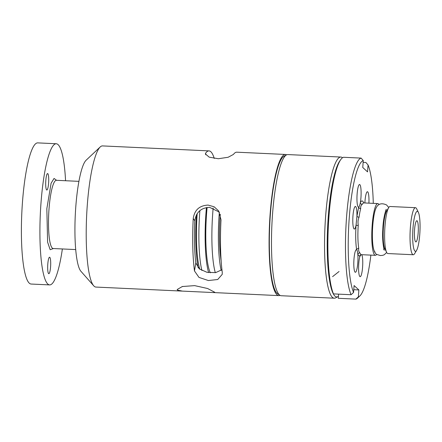 <?xml version="1.0" encoding="UTF-8"?>
<svg xmlns="http://www.w3.org/2000/svg" width="442" height="442" viewBox="0 0 442 442"><rect width="100%" height="100%" fill="white"/><g stroke="black" fill="none" stroke-linecap="round" stroke-linejoin="round"><path stroke-width="0.66" d="M53.399 248.537L50.167 249.724L47.598 242.15L46.835 208.723L51.095 183.259L54.051 178.446L56.587 180.308M193.237 218.486C194.552 209.95 199.513 205.486 208.127 205.094L214.105 206.773L218.646 210.939L221.017 219.785A70.654 12.614 92.7 0 0 222.254 272.239L222.232 274.355L217.718 279.504L208.392 280.543L198.983 277.41L194.474 270.94A70.654 12.614 -87.3 0 1 193.237 218.486L194.806 220.812A61.234 10.934 92.7 0 0 195.8 262.951L199.292 268.852L206.955 272.294L215.646 272.631L221.945 269.708M280.029 295.35A70.654 12.614 -87.3 0 1 278.814 295.615A70.654 12.614 -87.3 0 1 276.99 294.759A70.654 12.614 -87.3 0 1 269.786 219.232A70.654 12.614 -87.3 0 1 285.405 154.457L236.796 152.186A70.654 12.614 92.7 0 0 233.426 154.435L228.116 157.269L218.354 158.733L209.182 157.153L205.397 153.921L205.646 153.136A70.654 12.614 -87.3 0 1 209.016 150.888L102.533 145.915A70.654 12.614 92.7 0 0 100.196 146.976A70.654 12.614 92.7 0 0 87.262 205.502A70.654 12.614 92.7 0 0 93.71 285.792A70.654 12.614 92.7 0 0 94.118 286.212A70.654 12.614 92.7 0 0 95.942 287.068L182.364 291.107L177.452 290.107L177.187 289.51L182.325 286.526L194.64 285.626L207.563 288.493L214.768 292.272L213.221 292.549L182.364 291.107M285.405 154.457A70.654 12.614 -87.3 0 1 286.593 154.838M209.016 150.888A70.654 12.614 -87.3 0 1 210.84 151.744A70.654 12.614 -87.3 0 1 214.26 158.451M182.563 286.466L182.552 286.615A66.162 11.812 -87.3 0 1 182.463 286.615A66.162 11.812 -87.3 0 1 182.148 286.576M100.196 146.976L86.113 160.231A56.526 10.089 92.7 0 0 75.77 207.049A56.526 10.089 92.7 0 0 80.925 271.283L93.71 285.792M219.354 212.121L209.657 207.364C201.044 207.74 196.093 212.226 194.806 220.812M286.477 154.899L284.029 156.192A69.245 12.359 92.7 0 0 270.371 214.265A69.245 12.359 92.7 0 0 277.604 293.764L279.913 295.278A70.654 12.614 -87.3 0 1 272.537 214.16A70.654 12.614 -87.3 0 1 286.477 154.899A70.654 12.614 -87.3 0 1 287.814 154.573L340.87 157.048A70.654 12.614 -87.3 0 1 342.174 157.501L342.528 157.733M338.428 296.367A69.245 12.359 -87.3 0 1 338.058 296.588L335.616 297.88A70.654 12.614 -87.3 0 1 334.279 298.206A70.654 12.614 -87.3 0 1 325.599 216.641A70.654 12.614 -87.3 0 1 340.87 157.048M338.058 296.588A69.245 12.359 -87.3 0 1 328.246 216.972A69.245 12.359 -87.3 0 1 340.185 160.413M220.282 214.271A51.244 9.149 92.7 0 0 220.26 214.58A51.244 9.149 92.7 0 0 221.149 260.935M56.239 143.749L37.719 142.882A70.654 12.614 92.7 0 0 22.1 207.657A70.654 12.614 92.7 0 0 29.305 283.184A70.654 12.614 92.7 0 0 31.122 284.04L49.642 284.908A70.654 12.614 -87.3 0 1 47.819 284.051A70.654 12.614 -87.3 0 1 40.62 208.525A70.654 12.614 -87.3 0 1 56.239 143.749A70.654 12.614 -87.3 0 1 58.062 144.606A70.654 12.614 -87.3 0 1 65.565 180.728M48.587 273.592A8.243 1.47 92.7 0 0 48.802 273.692A8.243 1.47 92.7 0 0 50.626 266.134A8.243 1.47 92.7 0 0 49.786 257.321A8.243 1.47 92.7 0 0 49.57 257.222A8.243 1.47 92.7 0 0 47.747 264.78A8.243 1.47 92.7 0 0 48.587 273.592M46.614 189.916A8.243 1.47 92.7 0 0 46.83 190.021A8.243 1.47 92.7 0 0 48.648 182.463A8.243 1.47 92.7 0 0 47.808 173.651A8.243 1.47 92.7 0 0 47.598 173.551A8.243 1.47 92.7 0 0 45.775 181.109A8.243 1.47 92.7 0 0 46.614 189.916M208.635 272.603A57.305 10.232 -87.3 0 1 205.978 213.022A57.305 10.232 -87.3 0 1 206.431 207.58M199.889 210.613A57.305 10.232 92.7 0 0 199.723 212.729A57.305 10.232 92.7 0 0 201.9 270.532M221.166 270.427A57.305 10.232 -87.3 0 1 219.232 213.641A57.305 10.232 -87.3 0 1 219.348 212.11M213.171 207.983A57.305 10.232 92.7 0 0 212.729 213.337A57.305 10.232 92.7 0 0 215.315 272.681M207.099 207.475A53.72 9.591 92.7 0 0 206.585 213.58A53.72 9.591 92.7 0 0 210.331 272.797M361.12 158.098L343.528 157.275A70.654 12.614 -87.3 0 0 328.931 216.795A70.654 12.614 -87.3 0 0 333.495 293.897L351.086 294.72A70.654 12.614 -87.3 0 1 346.522 217.619A70.654 12.614 -87.3 0 1 361.12 158.098L363.263 160.579A68.3 12.194 92.7 0 0 349.235 218.094A68.3 12.194 92.7 0 0 353.578 292.455L354.086 285.549L358.876 289.941L358.368 296.853A68.3 12.194 92.7 0 0 359.887 295.913A68.3 12.194 92.7 0 0 370.877 255.122M361.81 254.697A11.304 2.017 -87.3 0 1 362.589 267.145A11.304 2.017 -87.3 0 1 360.147 276.681A11.304 2.017 -87.3 0 1 358.76 263.631A11.304 2.017 -87.3 0 1 359.849 256.432L357.843 254.586A11.304 2.017 -87.3 0 1 357.805 262.752A11.304 2.017 -87.3 0 1 355.362 272.289A11.304 2.017 -87.3 0 1 353.97 259.239A11.304 2.017 -87.3 0 1 356.418 249.702A11.304 2.017 -87.3 0 1 356.622 249.774C357.208 250.216 357.611 251.818 357.843 254.586A1.884 1.735 157.5 0 1 359.898 252.918A25.907 4.624 92.7 0 0 361.457 254.68L361.125 254.725A1.884 1.851 72.2 0 1 361.136 254.719L359.849 256.432A1.884 1.851 72.2 0 1 361.125 254.725M364.882 202.966A11.304 2.017 -87.3 0 1 364.981 201.265A11.304 2.017 -87.3 0 1 367.424 191.729A11.304 2.017 -87.3 0 1 368.91 203.16M360.948 197.563A11.304 2.017 -87.3 0 1 360.352 202.519C359.865 205.21 359.307 206.723 358.683 207.06A11.304 2.017 -87.3 0 1 358.506 207.099A11.304 2.017 -87.3 0 1 357.119 194.044A11.304 2.017 -87.3 0 1 359.561 184.513A11.304 2.017 -87.3 0 1 360.948 197.563M358.219 225.53A25.907 4.624 92.7 0 0 358.76 248.432A1.884 1.414 -9.3 0 0 356.622 249.774C355.628 243.161 355.434 234.973 356.048 225.21L356.937 216.26A1.884 0.818 -172.3 0 0 359.053 217.188C358.037 219.547 357.76 222.077 358.224 224.768L358.219 225.53L356.048 225.21A11.304 2.017 -87.3 0 1 354.34 229.028A11.304 2.017 -87.3 0 1 352.954 215.978A11.304 2.017 -87.3 0 1 355.396 206.442A11.304 2.017 -87.3 0 1 356.937 216.26L358.683 207.06A1.884 1.437 -165 0 0 360.683 208.618A25.907 4.624 92.7 0 0 359.053 217.188M376.667 254.382A25.907 4.624 -87.3 0 1 375.346 255.327A25.907 4.624 -87.3 0 1 372.164 225.42A25.907 4.624 -87.3 0 1 377.766 203.569A25.907 4.624 -87.3 0 1 378.993 204.64M363.816 202.917L362.827 201.292C362.037 200.58 361.208 200.994 360.352 202.519A1.884 1.746 -151 0 0 362.236 204.381C361.02 205.32 360.501 206.734 360.683 208.618M375.468 209.563A22.802 4.072 92.7 0 0 372.689 225.906A22.802 4.072 92.7 0 0 373.612 249.117M416.607 250.349L414.64 253.614A23.553 4.205 -87.3 0 1 413.264 254.741L387.849 253.553A23.553 4.205 -87.3 0 1 386.584 252.299A23.553 4.205 -87.3 0 1 384.96 226.365A23.553 4.205 -87.3 0 1 388.673 207.635A23.553 4.205 -87.3 0 1 390.048 206.502L415.463 207.69A23.553 4.205 -87.3 0 1 416.729 208.944L418.381 212.381A20.017 3.575 -87.3 0 1 419.762 234.426A20.017 3.575 -87.3 0 1 416.607 250.349A20.017 3.575 -87.3 0 1 412.977 228.199A20.017 3.575 -87.3 0 1 418.381 212.381M413.264 254.741A23.553 4.205 -87.3 0 1 410.375 227.553A23.553 4.205 -87.3 0 1 415.463 207.69M418.165 232.962A10.597 1.89 -87.3 0 1 415.872 241.896A10.597 1.89 -87.3 0 1 414.574 229.663A10.597 1.89 -87.3 0 1 416.867 220.724A10.597 1.89 -87.3 0 1 418.165 232.962M375.109 252.084A22.802 4.072 -87.3 0 1 372.728 225.906M358.76 248.432C358.396 250.31 358.771 251.807 359.898 252.918M359.887 295.913L357.539 298.118A70.654 12.614 -87.3 0 1 355.876 299.118L358.368 296.853M373.291 203.364A68.3 12.194 92.7 0 0 368.053 164.977L365.91 162.49L363.131 162.363M351.086 294.72L353.578 292.455M363.263 160.579L362.755 167.485L367.545 171.883L368.053 164.977M338.589 294.134L338.285 298.295L355.876 299.118M353.777 289.703L358.876 289.941M62.377 248.957A70.654 12.614 -87.3 0 1 49.642 284.908M197.187 213.591A53.72 9.591 92.7 0 0 199.778 269.228M198.22 267.869A57.305 10.232 -87.3 0 1 196.452 214.801M334.279 298.206L281.217 295.726A70.654 12.614 -87.3 0 1 279.913 295.278M56.195 180.308L56.388 180.303A34.15 6.094 92.7 0 0 49.007 209.105A34.15 6.094 92.7 0 0 52.316 248.111A34.15 6.094 92.7 0 0 53.2 248.526L53.007 248.503M385.518 211.265A18.84 3.365 -87.3 0 1 386.087 211.033L386.778 210.834M388.673 207.635L386.579 211.116A19.785 3.53 92.7 0 0 383.457 226.851A19.785 3.53 92.7 0 0 384.827 248.636L386.584 252.299M377.766 203.569L363.877 202.922A25.907 4.624 92.7 0 0 362.236 204.381M384.999 248.934L384.33 248.675A18.84 3.365 -87.3 0 1 383.789 248.393M195.8 262.951L194.474 270.94M205.718 154.794L205.646 153.136M56.388 180.303L78.908 181.353M386.087 211.033L385.612 211.011M384.33 248.675L383.855 248.653M383.65 249.365L384.347 249.984C384.385 251.868 381.91 241.719 382.794 229.647C383.214 215.729 386.877 207.348 386.225 209.729L385.794 210.094M386.651 252.437L384.341 254.714L382.827 255.316L380.446 255.564L376.739 254.426C375.335 253.785 373.054 251.073 372.556 240.989C371.805 229.939 373.534 214.425 375.407 209.751C377.849 201.906 383.634 203.602 386.557 204.95L388.75 207.508M339.053 271.51L332.583 276.642M375.346 255.327L361.457 254.68M363.877 202.922L363.407 202.767M53.2 248.526L75.72 249.581M182.463 286.615L182.159 286.598M213.221 292.549L278.814 295.615"/></g></svg>

